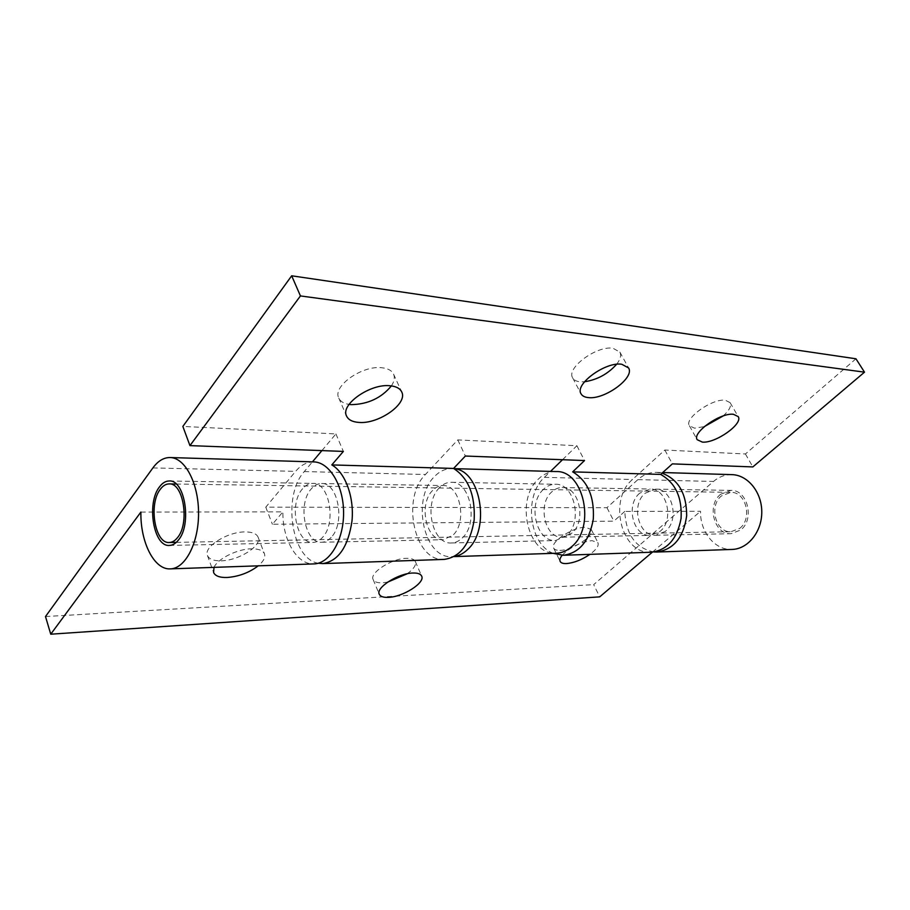 <?xml version="1.0" encoding="UTF-8"?>
<svg xmlns="http://www.w3.org/2000/svg" width="910" height="910" viewBox="0 0 910 910"><rect width="100%" height="100%" fill="white"/><g stroke="black" fill="none" stroke-linecap="round" stroke-linejoin="round"><path stroke-width="0.68" stroke-dasharray="4.55 3.41" d="M739.659 528.414C752.763 518.848 746.029 491.605 730.901 492.355L721.528 495.859C708.583 505.744 715.601 532.839 730.98 531.724L739.659 528.414M407.168 573.789C413.697 569.08 416.427 564.996 415.335 561.538C414.266 559.286 411.32 558.205 406.497 558.308C392.039 558.308 369.278 572.879 373.134 579.545C374.272 581.911 377.366 583.003 382.416 582.809L387.671 582.116M562.152 555.282C570.49 546.967 580.455 542.087 592.069 540.631L597.984 542.781C599.019 545.773 596.346 549.629 589.953 554.349M559.946 550.368C572.47 550.448 595.185 535.467 591.318 529.54L585.369 527.288C572.925 526.947 549.697 542.28 553.667 548.093C554.52 549.685 556.601 550.448 559.946 550.368M214.032 567.362C217.479 558.797 237.555 548.866 251.524 548.821C258.668 548.764 262.979 550.448 264.469 553.849C265.595 557.386 263.513 561.379 258.224 565.838M221.062 560.81C238.693 560.708 262.228 545.784 258.099 537.173C256.586 533.692 252.263 531.94 245.143 531.918C227.58 531.645 203.249 546.944 207.446 555.475C209.05 559.161 213.588 560.935 221.062 560.81M302.62 488.704C288.641 503.571 296.228 543.941 312.96 542.428C316.373 542.326 319.524 540.699 322.402 537.548C336.78 523.261 329.352 482.129 312.835 483.392C309.093 483.392 305.68 485.155 302.62 488.704M720.64 494.244C706.399 505.141 714.145 534.943 731.071 533.692L740.581 530.064C754.993 519.553 747.611 489.58 730.98 490.388L720.64 494.244M665.301 531.417L655.655 535.262C638.513 536.57 630.687 504.857 645.088 493.243L655.564 489.125C672.422 488.238 679.918 520.213 665.301 531.417M313.734 461.905C307.034 461.836 300.994 464.987 295.602 471.369L265.765 507.166L606.97 507.689L637.876 479.627C643.438 474.656 649.638 472.233 656.485 472.347L662.014 473.154M653.96 551.983C635.749 548.252 626.023 534.716 624.783 511.397L700.552 511.295C699.847 531.713 714.907 550.425 732.049 549.435M731.89 474.633C725.134 474.519 719.002 476.795 713.508 481.447L593.673 584.63L599.713 596.858M652.379 552.165L700.552 511.295M140.891 512.068L282.93 511.875C282.259 539.471 296.956 564.985 313.95 563.904M45.5 616.548L593.673 584.63M624.783 511.397L613.863 521.146L272.409 524.251L282.93 511.875M606.97 507.689L613.863 521.146M265.765 507.166L272.409 524.251M543.497 489.33C527.197 503.526 536.081 542.11 555.544 540.54L566.441 535.876C583.082 522.272 574.563 483.187 555.43 484.268C551.05 484.245 547.069 485.929 543.497 489.33M439.439 487.749C423.252 503.059 432.057 544.601 451.44 542.963C455.353 542.838 458.97 541.166 462.291 537.947C478.887 523.284 470.368 481.06 451.314 482.277C446.947 482.254 442.988 484.086 439.439 487.749M454.17 468.752L451.963 468.57C445.49 468.491 439.632 471.187 434.388 476.658C411.024 499.089 423.901 559.184 452.145 556.67L454.352 556.476M556.09 471.562C549.583 471.471 543.691 473.962 538.413 479.035C514.878 499.829 527.868 555.68 556.26 553.246M723.154 415.961C729.274 410.444 731.594 406.008 730.104 402.641L725.327 400.252C712.246 398.262 683.876 418.554 689.382 425.732L694.535 428.189L704.317 426.619M616.605 364.284C620.381 359.404 621.473 355.344 619.869 352.079L613.021 348.28C596.801 345.311 565.929 368.175 572.663 377.855C573.903 380.096 576.371 381.415 580.057 381.802L584.527 381.768M391.38 385.908C394.303 381.495 395.031 377.582 393.564 374.147C391.823 370.541 387.944 368.425 381.927 367.765C362.26 365.069 332.207 386.375 338.782 398.057C340.351 401.447 343.775 403.562 349.053 404.404M432.648 490.422C418.281 504.06 426.073 541.143 443.238 539.71L452.907 535.216C467.603 522.101 460.028 484.461 443.125 485.565C439.28 485.565 435.788 487.18 432.648 490.422M331.149 537.389C328.26 540.529 325.109 542.144 321.685 542.246C304.907 543.759 297.297 503.605 311.322 488.818C314.394 485.292 317.806 483.528 321.56 483.528C338.111 482.277 345.55 523.182 331.149 537.389M639.707 493.174C625.295 504.834 633.133 536.684 650.275 535.376L659.921 531.508C674.56 520.27 667.053 488.147 650.184 489.034L639.707 493.174M571.98 533.078L562.266 537.218C545.01 538.583 537.15 504.504 551.631 492.003C554.793 489.034 558.308 487.544 562.164 487.555C579.147 486.577 586.722 521.043 571.98 533.078M318.295 563.222C291.416 559.297 282.066 495.7 304.281 471.573L312.437 461.87M562.528 459.709L576.906 445.729L457.787 439.894L425.436 474.497C400.832 498.339 414.414 562.084 444.239 559.4M855.969 358.79L745.415 453.976L664.823 450.029L632.484 479.49C607.743 499.897 621.45 554.747 651.276 552.234M553.189 553.348C529.006 544.282 523.568 495.984 544.373 477.363L550.516 471.403M745.415 453.976L752.843 466.921M321.901 450.609L335.915 433.922L182.853 426.426M457.787 439.894L465.374 456.035M576.906 445.729L584.516 460.551M335.915 433.922L343.366 451.417M664.823 450.029L672.365 463.873M637.876 479.627L713.508 481.447M152.88 467.922L295.602 471.369M304.281 471.573L425.436 474.497M544.373 477.363L632.484 479.49M176.176 484.018L730.901 492.355M176.29 542.371L730.98 531.724M415.335 561.538L421.671 576.11M591.318 529.54L597.984 542.781M258.099 537.173L264.469 553.849M169.374 545.431L312.96 542.428M655.655 535.262L731.071 533.692M656.485 472.347L662.707 472.529M655.564 489.125L730.98 490.388M169.249 480.98L312.835 483.392M207.446 555.475L213.554 572.401M553.667 548.093L560.15 561.413M373.134 579.545L379.265 594.253M451.44 542.963L555.544 540.54M451.963 468.57L453.931 468.627M452.145 556.67L454.113 556.601M451.314 482.277L555.43 484.268M730.104 402.641L738.192 416.587M619.869 352.079L628.56 367.924M393.564 374.147L401.708 391.937M321.685 542.246L443.238 539.71M562.266 537.218L650.275 535.376M562.164 487.555L650.184 489.034M321.56 483.528L443.125 485.565M338.782 398.057L346.562 416.052M572.663 377.855L581.035 393.78M689.382 425.732L697.208 439.712"/><path stroke-width="1.36" d="M177.484 537.662C189.917 523.455 183.456 482.596 169.169 483.915C165.95 483.927 163.015 485.678 160.387 489.182C148.319 503.912 154.848 543.93 169.294 542.496C172.252 542.405 174.993 540.79 177.484 537.662M412.867 573.027C417.679 572.879 420.613 573.903 421.671 576.11C425.379 582.707 403.05 596.914 388.524 597.358C383.463 597.597 380.38 596.562 379.265 594.253C375.466 587.746 398.387 573.186 412.867 573.027M387.671 582.116L407.168 573.789M589.953 554.349C581.797 559.843 573.948 562.915 566.395 563.574C563.051 563.688 560.97 562.971 560.15 561.413C559.445 559.855 560.105 557.819 562.152 555.282M258.224 565.838C249.181 572.686 238.818 576.565 227.159 577.486C219.674 577.691 215.135 575.996 213.554 572.401L214.032 567.362M159.546 486.804C146.294 503.037 153.471 547.012 169.374 545.431C172.627 545.329 175.619 543.554 178.36 540.13C192.055 524.535 184.946 479.547 169.249 480.98C165.677 480.992 162.446 482.937 159.546 486.804M662.014 473.154C678.394 479.377 686.606 493.584 686.675 515.777C683.558 537.571 673.548 549.651 656.656 552.04L653.96 551.983M656.656 552.04L732.049 549.435C747.918 549.083 761.909 531.815 761.772 511.977C761.829 492.128 747.758 474.929 731.89 474.633L662.707 472.529M140.891 512.068C140.265 542.11 154.165 569.956 170.318 568.875C185.265 568.693 198.71 543.02 198.551 513.149C198.585 483.267 185.037 457.65 170.09 457.537C163.72 457.491 157.987 460.949 152.88 467.922L45.5 616.548L50.744 634.202L140.891 512.068M50.744 634.202L599.713 596.858L652.379 552.165M170.318 568.875L313.95 563.904C329.67 563.654 343.741 540.13 343.582 512.842C343.627 485.553 329.465 462.087 313.734 461.905L170.09 457.537M454.352 556.476C459.106 555.76 463.509 553.451 467.569 549.549C490.82 529.324 480.696 470.231 454.17 468.752M454.113 556.601L556.26 553.246C561.834 553.018 566.998 550.812 571.73 546.603C596.005 527.061 583.776 470.14 556.09 471.562L453.931 468.627M733.437 414.289L738.192 416.587C743.459 423.81 715.465 443.534 702.327 442.089L697.208 439.712C691.782 432.716 720.402 412.457 733.437 414.289M704.317 426.619L723.154 415.961M621.758 364.25L628.56 367.924C635.055 377.639 604.695 399.82 588.395 397.59C584.698 397.249 582.252 395.975 581.035 393.78C574.392 384.327 605.548 361.498 621.758 364.25M584.527 381.768C597.244 379.788 607.937 373.964 616.605 364.284M390.106 385.772C396.123 386.352 399.99 388.411 401.708 391.937C408.112 403.574 378.753 424.276 358.961 422.422C352.511 421.978 348.382 419.863 346.562 416.052C340.078 404.62 370.415 383.315 390.106 385.772M349.053 404.404L351.203 404.643C367.902 404.302 381.301 398.057 391.38 385.908M189.951 445.616L343.366 451.417L331.797 464.919L453.578 468.434L465.374 456.035L584.516 460.551L572.674 471.869L660.614 474.406L672.365 463.873L752.843 466.921L864.5 372.167L855.969 358.79L291.678 275.798L182.853 426.426L189.951 445.616L300.436 295.932L291.678 275.798M331.797 464.919C345.254 472.472 354.32 497.053 351.999 520.907C348.143 546.921 338.372 561.151 322.675 563.597L318.295 563.222M322.675 563.597L444.239 559.4C460.267 557.079 470.242 543.941 474.155 520.008C475.35 495.347 468.491 478.159 453.578 468.434M572.674 471.869C587.621 480.81 594.503 496.564 593.297 519.132C589.384 541.04 579.374 553.098 563.279 555.271L651.276 552.234C667.258 550.152 677.188 538.913 681.067 518.484C682.261 497.463 675.447 482.766 660.614 474.406M563.279 555.271L553.189 553.348M300.436 295.932L864.5 372.167M550.516 471.403L562.528 459.709M312.437 461.87L321.901 450.609M169.169 483.915L176.176 484.018M169.294 542.496L176.29 542.371"/></g></svg>
